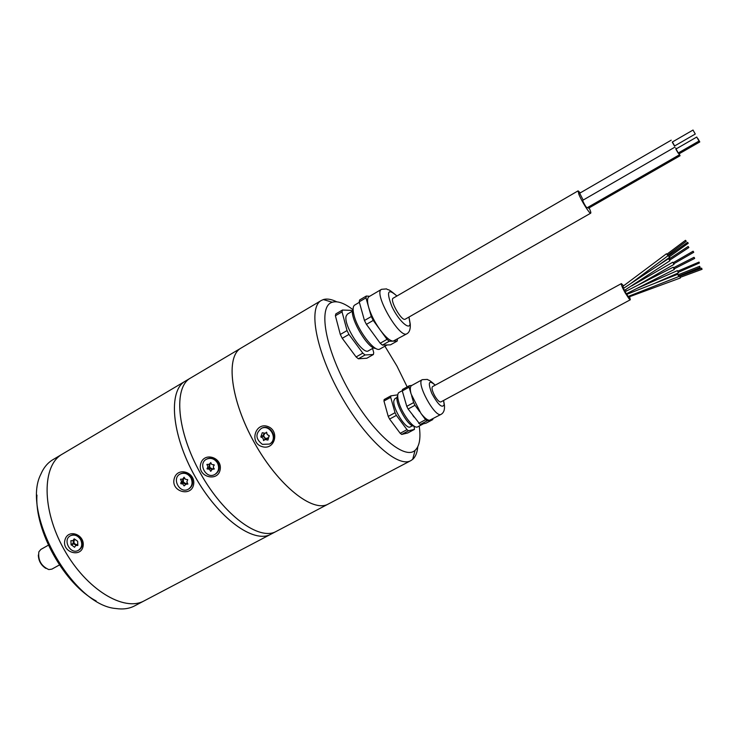 <?xml version="1.0" encoding="UTF-8"?>
<svg xmlns="http://www.w3.org/2000/svg" width="739" height="739" viewBox="0 0 739 739"><rect width="100%" height="100%" fill="white"/><g stroke="black" fill="none" stroke-linecap="round" stroke-linejoin="round"><path stroke-width="1.11" d="M328.236 504.063C312.911 513.014 278.307 485.735 254.493 442.929C230.494 400.215 225.386 356.447 241.043 348.087L190.394 378.128C173.36 387.338 176.815 431.243 200.389 473.172C223.76 515.212 259.352 541.151 276.127 531.461C259.334 541.16 223.741 515.222 200.38 473.182C176.806 431.253 173.342 387.356 190.394 378.137C173.342 387.347 176.797 431.253 200.371 473.182C223.741 515.222 259.334 541.16 276.118 531.47L328.236 504.063C312.93 513.005 278.326 485.726 254.512 442.91C230.513 400.205 225.404 356.438 241.062 348.069C225.386 356.457 230.503 400.215 254.493 442.92C278.307 485.735 312.911 513.005 328.236 504.053L410.847 460.619C397.933 468.341 365.02 438.883 340.494 394.838C315.821 350.886 307.969 307.415 321.308 300.468L323.516 299.507C327.155 298.482 331.562 299.258 336.725 301.808M200.722 463.713C204.149 451.233 223.141 457.672 220.028 470.3C217.229 482.373 196.907 476.673 200.722 463.713M215.151 474.281L215.437 474.124C219.289 471.353 220.139 467.556 218.005 462.743C215.206 458.549 211.659 457.219 207.382 458.753L206.902 459.002M211.234 463.75L209.811 463.963M209.229 464.268L211.003 463.316M212.703 469.071L213.608 468.027M213.857 468.443L212.102 469.394L210.772 471.316L209.368 469.247L207.059 468.849L207.936 466.678L206.929 464.388L209.146 464.314L210.8 462.559C211.262 464.36 212.324 465.053 213.959 464.646L214.255 465.173C213.044 466.364 213.081 467.63 214.365 468.969L212.102 469.394M209.71 464.009L209.747 467.381L212.564 469.145M209.747 467.381L207.336 469.043M211.982 469.468L208.749 467.935L207.059 468.849M207.049 468.517L209.165 467.704L209.119 464.323M217.488 463.02C214.679 458.827 211.142 457.496 206.855 459.03C197.322 463.131 206.089 479.86 214.92 474.41C218.772 471.639 219.631 467.842 217.488 463.02M211.095 470.798L210.495 471.131M207.557 464.397L206.938 464.729M45.8 568.356C40.987 565.206 38.502 560.762 38.336 555.007M48.386 545.179L40.839 549.437L38.862 551.839C37.874 560.153 41.172 566.065 48.774 569.575L51.887 569.132L59.434 564.947M96.125 600.927C64.432 584.337 34.484 530.768 36.95 495.084M74.778 540.043L74.085 540.024M73.983 540.08L74.076 543.257L76.708 544.976M76.828 544.911L77.17 544.347M184.759 478.567L183.475 478.724M183.374 478.78L183.42 482.105L186.2 483.86M186.339 483.786L187.115 482.826M62.27 454.134L52.875 459.704C47.675 462.799 43.656 467.658 40.83 474.281C20.84 512.718 72.662 605.407 115.875 608.511C122.997 609.573 129.242 608.705 134.6 605.888L144.271 600.807C124.078 612.234 86.278 589.51 64.016 549.41C41.523 509.457 41.966 465.348 62.27 454.134L62.279 454.125C41.966 465.358 41.523 509.457 64.025 549.41C86.278 589.5 124.078 612.225 144.271 600.798C124.097 612.225 86.287 589.5 64.034 549.4C41.532 509.448 41.975 465.339 62.288 454.125L185.249 381.185C168.058 390.488 171.356 434.403 194.884 476.249C218.208 518.215 253.893 544.024 270.825 534.251L144.29 600.798M74.076 543.257L73.096 543.47L73.401 540.403M76.126 545.299L73.096 543.47L71.083 544.569L70.898 540.671L72.967 540.634L74.168 538.833L77.641 541.234L77.844 545.456L75.748 545.502L74.565 547.285L71.083 544.569M71.36 545.077L73.373 543.978L71.101 544.892M183.42 482.105L182.413 482.318L182.782 479.094M184.648 485.551L184.066 485.874L182.672 483.851L180.953 483.796L182.847 482.428L180.658 483.278L181.526 481.459L180.528 479.195L182.718 479.121L184.057 477.209L185.452 479.269L187.734 479.657L186.875 481.81L187.872 484.091L185.637 484.174L182.431 482.659L180.658 483.278M182.792 479.084L184.528 478.151M71.471 540.689L70.916 540.994M74.851 546.795L74.306 547.1M181.147 479.205L180.538 479.528M187.355 483.223L184.066 485.874M80.588 539.581C77.863 535.498 74.528 534.195 70.575 535.692C62.104 539.572 70.491 555.192 78.417 550.296C81.927 547.756 82.648 544.181 80.588 539.581M190.911 477.884C188.122 473.699 184.611 472.378 180.39 473.921C171.088 477.994 179.78 494.465 188.427 489.144C192.205 486.419 193.036 482.659 190.911 477.884M78.713 550.121L79.036 549.955C82.546 547.414 83.267 543.839 81.207 539.248C78.491 535.156 75.147 533.863 71.203 535.359L70.999 535.461M188.667 488.996L188.962 488.839C192.75 486.114 193.572 482.364 191.456 477.588C188.657 473.413 185.156 472.092 180.935 473.625L180.538 473.838M64.949 539.96C68.016 528.071 85.576 534.685 83.017 546.611C80.745 558 61.522 552.319 64.949 539.96M174.256 478.502C177.646 466.041 196.509 472.563 193.479 485.163C190.754 497.19 170.478 491.453 174.256 478.502M270.816 534.251C253.893 544.015 218.208 518.205 194.893 476.249C171.365 434.403 168.067 390.488 185.249 381.185C168.076 390.478 171.374 434.393 194.902 476.239C218.227 518.205 253.911 544.015 270.844 534.242L276.118 531.47M686.263 241.302L685.487 240.314L686.263 241.302M673.792 263.786L693.727 252.304L693.515 251.842L693.099 251.232L673.164 262.724M701.616 268.146L702.05 269.31L701.616 268.146M694.392 257.717L694.623 258.447L694.392 257.717M688.785 247.26L688.138 246.484L688.785 247.26M699.731 266.4L700.11 267.49L699.731 266.4M678.217 272.312L699.39 262.992L699.02 262.096L677.709 271.176M669.377 256.756L688.249 243.251L687.575 242.346L668.647 255.749M697.819 138.498L699.787 141.943L697.819 138.498M693.302 130.572L695.279 134.036L693.302 130.572M697.043 137.574L699.029 141.047L697.043 137.574M667.622 255.223L666.855 254.244L685.487 240.314M702.05 269.31L680.148 277.393L679.714 276.22M673.839 268.165L674.051 268.894L673.469 267.777L694.032 257.32M669.488 259.971L668.841 259.204L688.138 246.484M700.101 267.5L678.457 276.017L678.088 274.926M678.393 152.899L679.021 153.86L699.787 141.943M693.043 130.036L672.268 142.054L672.499 142.609L674.495 146.026L695.279 134.036M696.775 137.029L675.88 149.066L676.12 149.62L678.125 153.056L699.029 141.047M667.714 255.167L666.947 254.17M674.023 264.34L672.786 262.225L631.642 285.938M680.194 277.374L679.769 276.201M674.282 268.784L673.7 267.666M669.737 260.119L669.026 259.075M678.624 275.943L678.162 274.779M654.172 283.564L678.42 272.894L677.414 270.631L636.685 288.57M657.461 265.957L669.737 257.255L667.927 255.5M678.31 152.945L680.074 155.735L679.15 153.786M676.314 148.816L675.751 148.022L676.12 148.927M672.407 141.98L674.633 145.952M676.019 148.992L678.254 152.982M623.753 288.173L622.811 286.399L666.467 253.754M626.256 291.092L625.573 289.937M625.554 289.947L626.229 291.101M680.36 277.975L628.898 296.958L628.409 296.367M674.347 269.458L626.339 293.817L625.129 291.693L673.183 267.222M669.894 260.765L624.455 290.39L623.448 288.376L668.481 258.687M678.679 276.598L628.104 296.487L627.06 294.843L627.041 294.251L677.755 274.271M627.697 294.002L627.383 293.291L627.697 294.002M587.69 207.437L588.521 208.222L680.074 155.735M671.215 140.179L579.681 193.221L583.173 200.047M674.827 147.181L582.766 200.278L583.025 201.442C584.651 204.906 585.99 207.031 587.025 207.816L679.178 154.941M629.591 296.699L630.312 299.766L628.963 298.658L624.982 292.496C622.238 287.425 621.037 284.469 621.379 283.61L623.577 285.827M580.318 192.851L578.101 190.856L578.849 194.255C581.436 200.906 589.62 214.005 590.664 213.202L590.71 213.183C591.098 212.814 590.581 211.049 589.14 207.871M621.379 283.61L432.518 386.636C431.447 387.855 432.158 390.876 434.661 395.707C437.285 400.132 439.354 402.21 440.86 401.942L630.312 299.766M578.101 190.856L393.203 298.168C389.25 299.72 401.554 321.447 405.148 319.239L590.71 213.183M422.292 379.661L411.605 385.536C410.08 386.515 409.914 389.333 411.106 393.998L420.897 413.323C424.509 417.932 427.41 420.251 429.608 420.279L441.165 414.311C435.299 418.662 415.429 382.183 422.292 379.661L427.345 379.403C429.608 381.056 428.186 378.784 435.253 385.139M381.546 289.318L369.047 296.644C367.228 297.854 367.052 301.253 368.53 306.833L368.706 307.47C371.015 314.934 374.83 322.416 380.16 329.917C385.509 337.095 389.832 340.836 393.13 341.15L406.986 333.714C399.762 339.506 372.927 292.709 381.546 289.318L386.562 288.894C389.259 291.055 386.238 286.88 396.945 295.997M409.24 385.758L409.101 387.19L402.293 390.931L402.45 389.49L409.24 385.758L411.826 385.416M411.106 393.998L409.101 387.19M406.755 406.339L413.637 402.598L414.995 405.286L408.113 409.027L406.755 406.339L402.293 390.931M419.706 411.697L414.995 405.286M413.637 402.598L411.614 395.734M418.708 423.373L425.572 419.687L427.04 420.861L420.177 424.528L408.113 409.027M429.608 420.279L427.04 420.861M425.572 419.687L420.897 413.323M423.447 423.789L426.015 423.198L432.795 419.576L432.878 418.745M432.795 419.576L430.264 420.14M366.304 296.043L365.981 297.863L359.237 301.808L359.588 299.988L366.304 296.043L369.657 296.274M368.53 306.833L365.981 297.863M364.456 320.495L371.283 316.541L373.241 320.412L366.405 324.356L364.456 320.495L359.237 301.808M387.024 339.367L389.241 341.252L382.433 345.113L380.206 343.238L387.024 339.367L373.241 320.412M371.283 316.541L368.706 307.47M393.13 341.15L389.241 341.252M386.654 344.965L390.515 344.827L397.222 341.03L397.453 339.127M397.222 341.03L393.407 341.141M422.791 423.937L420.177 424.528M380.206 343.238L366.405 324.356M386.377 344.974L382.433 345.113M404.261 397.739L404.769 399.476M412.824 415.41L414.025 417.027M361.74 310.777L361.925 311.415M402.302 390.645L398.774 392.621C397.471 393.813 397.351 396.584 398.423 400.926C401.157 412.528 413.277 429.026 417.461 426.966L423.475 423.78M359.376 302.297L354.406 305.253C352.826 306.722 352.697 310.066 354.027 315.276C357.621 330.204 374.294 352.124 379.624 349.178L387.162 344.947M414.025 426.033C408.02 427.308 393.342 400.316 397.693 395.993M375.68 348.374C367.689 349.335 348.272 315.544 353.113 309.078M266.687 432.98L265.707 433.026M264.774 433.442L263.509 435.862L265.707 438.698L267.666 437.876M261.541 436.352L262.973 435.585L264.128 433.479M263.509 435.862L262.567 435.807M265.089 439.428L264.525 437.294L262.437 435.871M261.033 437.183L262.585 436.352L260.821 436.906L262.262 432.712L265.236 433.276L266.548 432.186L267.232 434.643L269.181 435.594L267.943 440.074L264.913 439.529L263.657 440.583L262.982 438.135L260.821 436.906M265.707 438.698L265.477 439.215M264.996 439.483L263.444 440.305M267.62 438.467L266.4 438.717M397.139 397.416L394.977 398.598L393.869 400.75C392.437 408.316 406.219 430.116 410.357 426.883L412.528 425.719M352.558 311.101L347.376 314.121L346.101 316.218C343.386 325.243 362.923 355.376 368.447 350.803L373.657 347.838M262.668 432.758L262.151 433.026M414.062 426.052L414.468 429.377L408.482 430.791L406.995 429.655L396.381 415.392L395.032 412.713L390.691 397.314L390.866 395.864L397.065 394.931L397.711 395.42M372.567 348.466L373.712 352.577L373.407 354.508L365.066 354.969L362.803 353.131L348.965 334.416L347.034 330.573L342.037 311.876L342.434 310.038L351.136 310.371L352.254 311.276M262.363 444.342L269.467 444.084C278.344 439.557 270.317 423.872 261.412 428.352C255.158 433.608 255.482 438.938 262.363 444.342M390.866 395.864L384.151 399.55L383.957 401.009L390.691 397.314M395.032 412.713L388.234 416.408L383.957 401.009M406.995 429.655L400.205 433.294L389.582 419.078L396.381 415.392M389.582 419.078L388.234 416.408M414.468 429.377L407.762 432.971L401.702 434.43L408.482 430.791M401.702 434.43L400.205 433.294M342.434 310.038L335.811 313.918L335.395 315.765L342.037 311.876M347.034 330.573L340.309 334.462L335.395 315.765M362.803 353.131L356.096 356.946L342.24 338.296L348.965 334.416M342.24 338.296L340.309 334.462M373.407 354.508L366.812 358.249L358.369 358.775L365.066 354.969M358.369 358.775L356.096 356.946M269.661 443.973L269.947 443.825C278.815 439.299 270.797 423.623 261.902 428.093L261.264 428.417M352.873 309.613C344.54 303.239 337.741 300.764 332.458 302.186L332.301 302.242C317.982 305.992 324.717 347.542 348.716 390.247C372.53 433.054 404.39 460.554 415.096 450.328C419.54 446.217 420.916 438.135 419.225 426.052M407.171 386.894L396.982 366.138L384.927 346.212M262.41 446.726C249.061 443.188 255.177 422.385 267.269 426.301C280.016 430.19 275.148 450.402 262.41 446.726M321.308 300.468L241.062 348.069M417.775 446.781C417.239 452.619 415.54 456.813 412.685 459.362L410.847 460.619M435.188 385.176C428.796 379.504 427.65 382.211 431.752 393.287C438.098 404.861 442.245 408.639 444.176 404.612L443.539 400.492M396.898 296.025C387.799 287.914 386.137 291.425 391.919 306.565C398.321 320.32 409.572 330.841 410.062 323.784L408.944 317.068M207.382 458.753L206.855 459.03M215.437 474.124L214.92 474.41M77.346 544.625L75.748 545.502M74.63 539.738L72.967 540.634M71.203 535.359L70.575 535.692M79.036 549.955L78.417 550.296M180.935 473.625L180.39 473.921M188.962 488.839L188.427 489.144M185.258 381.167L190.385 378.128M667.613 255.232L686.254 241.311M679.704 276.229L701.616 268.137M674.051 268.894L694.623 258.447M669.543 260.248L688.85 247.537M677.986 274.853L699.639 266.317M668.001 255.731L630.616 283.647M674.051 264.35L637.905 285.162M679.492 275.638L678.633 275.961M441.165 414.311C443.825 412.713 444.896 409.582 444.388 404.926L443.603 400.455M406.986 333.714C409.489 332.254 410.579 329.04 410.247 324.061L408.99 317.04M266.761 432.463L265.366 433.211M266.456 438.689L264.913 439.529M269.329 436.065L268.756 436.379M261.902 428.093L261.412 428.352M269.947 443.825L269.467 444.084M332.301 302.242L323.34 299.563M415.096 450.328L412.685 459.362"/></g></svg>
